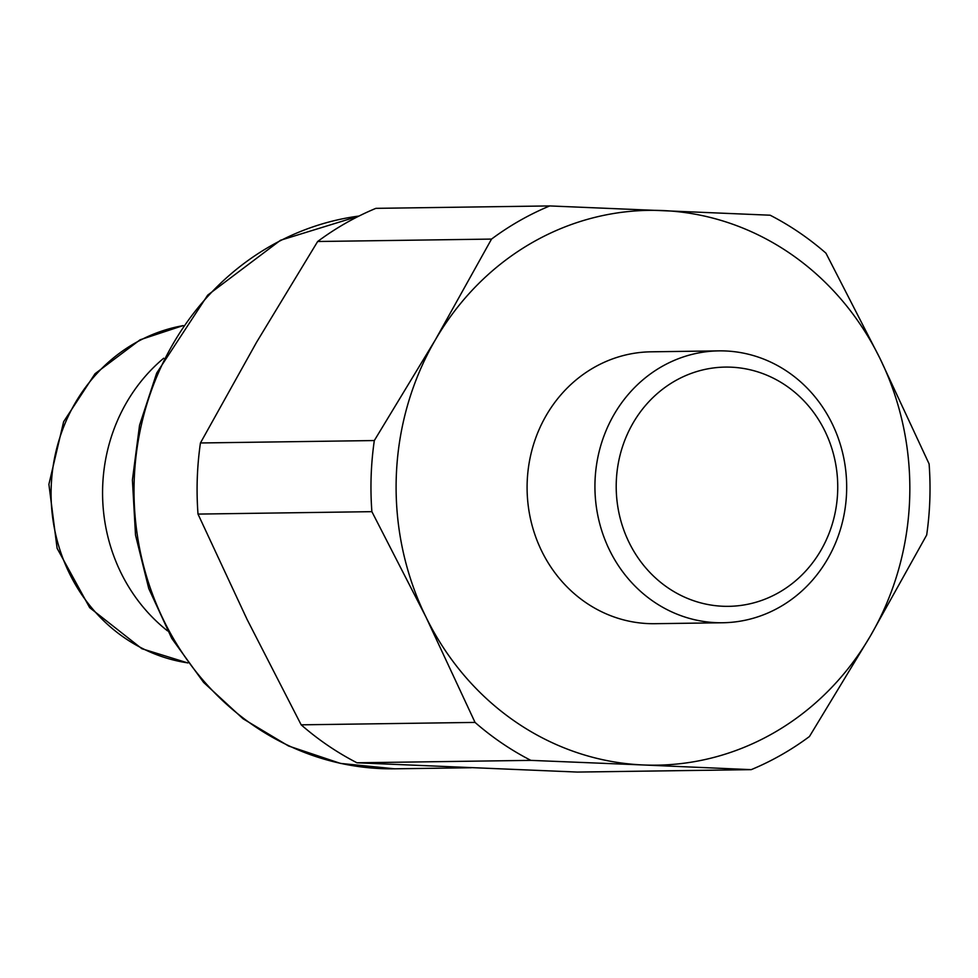 <?xml version="1.0" encoding="UTF-8"?>
<svg xmlns="http://www.w3.org/2000/svg" width="978" height="978" viewBox="0 0 978 978"><rect width="100%" height="100%" fill="white"/><g stroke="black" fill="none" stroke-linecap="round" stroke-linejoin="round"><path stroke-width="1.47" d="M549.758 205.93L375.894 208.351A301.909 279.525 89.2 0 0 317.654 241.505L491.531 239.084L435.393 339.782A277.434 256.859 89.2 0 0 425.943 617.008L475.039 722.412L301.175 724.832L247.116 619.502L198.008 514.086L371.884 511.665L425.943 617.008A277.434 256.859 89.2 0 0 643.524 764.979L751.226 769.649L577.35 772.07L356.982 762.791L530.858 760.371L643.524 764.979A277.434 256.859 89.2 0 0 870.542 635.724L926.679 535.027A301.909 279.525 89.2 0 0 929.1 463.914L880.004 358.498L825.945 253.168A301.909 279.525 89.2 0 0 770.138 215.209L549.758 205.93A301.909 279.525 89.2 0 0 491.531 239.084M751.226 769.649A301.909 279.525 89.2 0 0 809.466 736.495L870.542 635.724A277.434 256.859 89.2 0 0 880.004 358.498A277.434 256.859 89.2 0 0 662.424 210.539A277.434 256.859 89.2 0 0 435.393 339.782L374.317 440.552A301.909 279.525 89.2 0 0 371.884 511.665M475.039 722.412A301.909 279.525 89.2 0 0 530.858 760.371M374.317 440.552L200.441 442.973A301.909 279.525 89.2 0 0 198.008 514.086M200.441 442.973L256.566 342.276L317.654 241.505M301.175 724.832A301.909 279.525 89.2 0 0 356.982 762.791M827.425 559.318A135.954 125.881 89.2 0 0 830.493 420.369A135.954 125.881 89.2 0 0 718.916 350.87A135.954 125.881 89.2 0 0 594.942 488.56A135.954 125.881 89.2 0 0 722.693 622.754A135.954 125.881 89.2 0 0 827.425 559.318M820.799 550.528A119.634 110.771 -90.8 0 1 629.074 542.46A119.634 110.771 -90.8 0 1 731.055 367.178A119.634 110.771 -90.8 0 1 820.799 550.528M718.916 350.87L651.079 351.811A135.954 125.881 89.2 0 0 527.105 489.513A135.954 125.881 89.2 0 0 654.869 623.695L722.693 622.754M163.705 358.229A170.539 157.898 89.2 0 0 167.507 630.847M359.097 216.016L280.478 240.27L207.691 295.136L156.688 373.083L139.561 425.198L132.409 479.929L135.514 535.1L148.766 588.56L171.773 638.426L203.632 682.436L243.07 718.781L288.547 745.994L340.515 763.415L394.757 768.806A277.434 256.859 -90.8 0 1 134.646 510.137A277.434 256.859 -90.8 0 1 359.024 216.04M187.837 662.888A170.539 157.898 -90.8 0 1 51.1 496.139A170.539 157.898 -90.8 0 1 183.143 325.637M394.757 768.806L471.347 767.742M187.886 662.962L141.859 648.707L89.67 607.656L57.103 548.279L48.9 484.318L63.631 421.701L95.049 373.718L140.098 339.794L183.192 325.576"/></g></svg>
